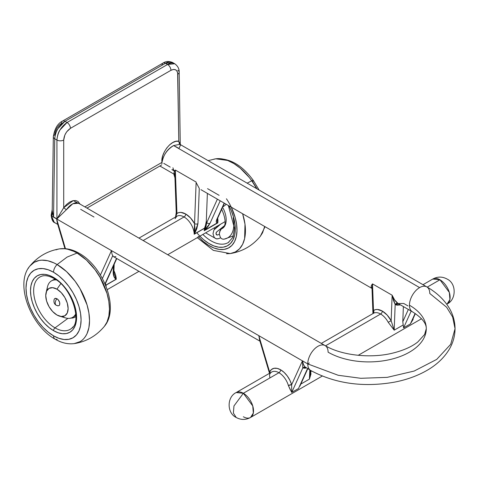 <?xml version="1.0" encoding="UTF-8"?>
<svg xmlns="http://www.w3.org/2000/svg" width="479" height="479" viewBox="0 0 479 479"><rect width="100%" height="100%" fill="white"/><g stroke="black" fill="none" stroke-linecap="round" stroke-linejoin="round"><path stroke-width="0.72" d="M180.96 145.053L179.523 144.413L173.596 145.562L419.61 287.598L173.596 145.562C167.44 148.933 163.584 154.537 162.01 162.357L162.058 159.058L162.89 155.358L164.513 151.538L166.806 147.921L169.632 144.826L172.751 142.55L175.895 141.323L178.787 141.281L177.619 72.748L177.218 71.515L175.727 69.838L173.518 69.419L170.937 70.311L70.437 128.336L66.695 131.815L64.845 135.036L63.713 140.042L63.713 207.718L66.365 209.742L72.802 203.749L78.496 203.21L76.311 202.689C72.592 203.264 69.275 205.611 66.365 209.742L56.935 218.903L53.552 216.945L52.361 212.329L51.852 216.173L307.757 363.92A14.382 8.305 -60 0 1 314.032 349.448A14.382 8.305 -60 0 1 325.115 345.593A14.382 8.305 -60 0 1 328.097 352.179A57.522 33.207 0 0 0 387.152 360.16A57.522 33.207 0 0 0 425.765 333.156A57.522 33.207 0 0 0 409.443 305.213A14.382 8.305 -60 0 1 419.61 287.598A14.382 8.305 -60 0 1 426.801 286.885A14.382 8.305 -60 0 1 429.777 293.471L446.626 307.225L452.649 317.02L455.05 328.696L450.691 344.323L436.704 359.4L414.173 371.051L387.224 377.356L360.777 378.296L338.186 375.273L307.757 363.92A14.382 8.305 120 0 0 310.679 370.465M78.49 203.204L325.115 345.593C341.114 355.268 370.59 358.831 393.223 352.993C403.653 350.347 411.82 346.694 417.742 342.03L424.592 334.522L426.292 328.696C426.31 326.211 425.801 320.14 412.419 311.793A14.382 8.305 -60 0 1 409.443 305.213A14.382 8.305 120 0 0 412.359 311.757M114.176 264.282L113.888 271.647A2.395 1.443 2.2 0 1 113.188 272.617L113.445 265.893L113.188 272.617C113.289 275.676 114.218 277.898 115.966 279.281L116.247 279.257A14.382 8.305 60 0 0 113.924 270.755A14.382 8.305 60 0 1 116.247 279.257L114.247 273.982L113.888 271.647A2.395 1.443 -177.8 0 1 113.188 272.617L113.978 276.563L115.966 279.281L105.949 285.065L105.368 284.023L105.62 284.592L105.949 285.065L116.247 279.257L106.081 285.131A14.382 8.305 60 0 1 106.051 286.382A14.382 8.305 60 0 0 106.081 285.131L116.247 279.257L114.355 274.275M175.673 216.927L176.937 213.448L175.332 170.051L196.145 182.062L194.534 223.609L194.953 228.734L194.205 234.249A14.382 8.305 -120 0 0 184.044 216.957A2.395 1.383 120 0 0 185.738 214.023A16.777 9.688 60 0 1 194.534 223.609L190.552 217.981L185.738 214.023L180.924 212.419L178.781 212.604L176.937 213.448L175.332 170.051L196.145 182.062L194.534 223.609A2.395 1.443 2.2 0 0 197.923 223.699L196.791 228.746L194.492 233.95L204.503 228.166L205.467 225.513L206.305 221.256L207.377 193.414L206.305 221.256A16.777 9.688 60 0 1 206.766 222.621A16.777 9.688 -120 0 0 206.305 221.256M217.436 218.693A2.395 1.808 -155.7 0 1 216.807 219.382L224.172 203.108L216.364 220.687L216.49 222.549L217.035 223.052L217.765 222.909A14.382 8.305 60 0 0 217.688 218.143A14.382 8.305 60 0 1 217.765 222.909L217.095 219.807M196.456 183.116L199.288 188.415L197.923 223.699A2.395 1.443 -177.8 0 1 194.534 223.609L194.205 234.249L204.377 228.381A14.382 8.305 -120 0 1 204.21 230.74L210.03 223.292A2.395 1.808 24.3 0 1 206.766 222.621L217.37 199.186L206.766 222.621L204.21 230.74L217.765 222.909L217.52 222.298A2.395 2.233 -76 0 1 217.035 223.052L204.21 230.74L217.035 223.052C216.077 222.543 215.999 221.316 216.807 219.382A2.395 1.808 24.3 0 0 217.424 218.717L217.107 219.927L217.52 222.298L217.035 223.052L205.138 229.926L208.048 226.489L210.03 223.292L220.196 200.815L210.03 223.292A2.395 1.808 -155.7 0 1 206.766 222.621L205.88 227.022L204.21 230.74A14.382 8.305 -120 0 0 204.377 228.381L194.205 234.249A14.382 8.305 -120 0 0 184.044 216.957L143.173 240.548L184.044 216.957A14.382 8.305 -120 0 0 176.853 216.245L138.964 238.117M325.175 345.628A14.382 8.305 120 0 0 314.074 349.407A14.382 8.305 120 0 0 307.757 363.92L338.186 375.273L360.777 378.296L387.224 377.356L414.173 371.051L436.704 359.4L450.691 344.323L455.05 328.696C454.984 336.096 453.008 343.042 449.122 349.544C443.805 358.19 436.13 365.315 426.082 370.908C416.688 376.159 406.048 379.925 394.181 382.206C363.154 387.559 335.342 383.655 310.733 370.501A14.382 8.305 -60 0 1 307.757 363.92L302.447 360.855L291.645 384.727A2.395 0.766 -16.2 0 0 288.382 385.529A14.382 8.305 -120 0 0 278.946 372.722A2.395 1.383 120 0 0 280.64 369.788A16.777 9.688 60 0 1 291.645 384.727L289.867 380.206L287.28 375.973L284.113 372.393L280.64 369.788L277.167 368.387L274 368.303L271.413 369.549L269.635 372.021L258.834 335.671L111.475 250.595L117.433 254.038L111.475 250.595L100.416 275.036L111.475 250.595L51.852 216.173C52.169 219.621 52.959 221.669 54.223 222.328L57.749 224.441M373.201 313.458A2.395 1.952 54.7 0 0 373.5 310.536L372.943 313.589L373.5 310.536L372.512 283.891L392.139 295.22L391.151 320.726L388.2 322.283A14.382 8.305 -120 0 0 380.631 314.02A2.395 1.383 120 0 0 382.326 311.081A16.777 9.688 60 0 1 391.151 320.726L387.158 315.062L382.326 311.081L377.494 309.482L375.344 309.674L373.5 310.536L372.512 283.891L392.139 295.22L391.151 320.726L394.181 330.181L403.043 325.061L394.181 330.181L395.169 304.518L394.181 330.181L388.2 322.283A14.382 8.305 -120 0 0 380.631 314.02L325.528 345.832L380.631 314.02A14.382 8.305 -120 0 0 373.44 313.308A14.382 8.305 -120 0 0 373.063 313.547M73.377 316.864A21.094 12.179 -120 0 0 74.263 316.433A21.094 12.179 -120 0 0 75.868 315.164M59.6 316.164A15.819 9.131 60 0 1 56.935 314.996L61.216 316.487L64.845 315.781L67.27 312.991L68.12 308.536L67.27 303.105L64.845 297.513L61.216 292.621L56.935 289.166L60.791 283.676L56.935 289.166A15.819 9.131 60 0 1 68.042 306.943A15.819 9.131 60 0 1 59.6 316.164L65.569 317.918A21.094 12.179 -120 0 0 75.778 313.739A21.094 12.179 60 0 1 72.569 317.409A21.094 12.179 60 0 1 62.276 316.511M56.935 305.47A4.796 2.766 -60 0 1 56.235 305.255A4.796 2.766 -60 0 1 56.935 298.692L54.863 298.483L54.193 299.291C53.54 302.117 54.223 304.105 56.235 305.255A4.796 2.766 120 0 1 56.935 298.692L58.061 299.597L55.815 298.303L54.863 298.483L54.223 299.219M290.442 390.14L288.382 385.529A14.382 8.305 -120 0 0 278.946 372.722L243.356 393.271L233.962 405.947L233.387 413.06L236.165 417.466L233.387 413.06L233.962 405.947L243.356 393.271L236.165 392.558A14.382 8.305 60 0 1 243.356 393.271A14.382 8.305 60 0 1 252.75 405.947A14.382 8.305 60 0 1 250.547 417.466A14.382 8.305 60 0 1 243.356 416.754M298.507 388.511L291.729 392.427L298.507 388.511L307.5 368.632L298.507 388.511M311.17 370.752L309.44 379.105L309.793 369.956L309.44 379.105L301.626 383.613M311.051 373.692L309.47 379.033M394.151 330.145L388.2 322.283L391.151 320.726L394.181 330.181M403.581 327.822L402.791 321.72L403.378 306.572L402.791 321.72L403.581 327.822M410.365 323.936L403.581 327.852L411.174 311.075L403.581 327.852L410.365 323.936L415.101 313.458L410.365 323.936L413.886 316.847M413.173 319.283L410.407 323.882M439.95 279.772L427.208 287.125L439.95 279.772A14.382 8.305 -120 0 0 432.759 279.059L439.95 279.772L449.344 292.441L449.919 299.561L447.135 303.967A14.382 8.305 -120 0 0 449.344 292.441A14.382 8.305 -120 0 0 439.95 279.772M392.163 295.292L394.6 299.896L398.073 303.512L395.169 304.518L393.427 300.333L392.139 295.22C393.804 299.201 395.786 301.962 398.073 303.512L403.737 303.476L407.988 305.925M200.923 189.66L372.464 288.723M171.889 169.62L174.607 171.189L171.889 169.62M306.458 367.872L304.973 368.231L302.806 367.944L302.447 360.921L303.464 364.459L304.716 366.657L310.733 370.501M112.104 254.373L113.307 256.516L259.959 341.186M57.48 223.465L57.971 223.453M80.664 209.323L93.986 217.011M105.003 283.855L116.529 258.379L105.003 283.855M115.858 256.588L114.247 256.78M113.331 256.528L112.679 255.822L102.41 278.515L112.679 255.822M57.666 224.04L56.63 218.933L65.467 248.679L56.63 218.933L57.36 223.124L64.94 248.637M322.241 376.075L250.547 417.466L253.331 413.06L252.75 405.947L243.356 393.271L278.946 372.722A2.395 1.383 -60 0 0 280.64 369.788A16.777 9.688 60 0 0 269.635 372.021L270.18 372.919A2.395 1.802 23.6 0 0 269.635 372.021L269.671 373.219L258.834 335.671L302.447 360.855C303.231 364.435 304.279 366.663 305.584 367.525L302.806 367.944L291.729 392.427L302.806 367.944L302.447 360.855L291.645 384.727L291.729 392.427L288.382 385.529L291.645 384.727L291.729 392.427M174.877 175.883L174.44 174.398L174.877 175.883M172.937 167.776L173.614 170.063L172.937 167.776M207.563 188.66L219.119 195.33M170.219 167.099L163.776 163.381M408.348 309.44L402.791 321.72L408.348 309.44M269.863 377.967L269.515 374.638A14.382 8.305 -120 0 1 271.791 371.991A14.382 8.305 -120 0 1 278.946 372.722A14.382 8.305 -120 0 0 271.755 372.009L236.165 392.558C226.789 397.013 226.789 413.018 236.165 417.466C240.961 420.065 245.757 420.065 250.547 417.466M426.861 286.921A14.382 8.305 120 0 0 419.61 287.598A14.382 8.305 120 0 0 409.443 305.213A57.522 33.207 180 0 1 425.765 333.156M61.569 123.217L58.983 125.294L56.779 128.234L55.289 131.587L54.732 134.856A4.796 2.766 -179.1 0 0 53.331 136.778A4.796 2.766 0.9 0 0 54.732 138.772L53.552 216.945L56.935 218.903L56.935 140.042L54.732 138.772L56.935 140.042C57.318 135.743 58.306 132.408 59.905 130.048L67.048 122.498L64.958 121.295L165.459 63.27L167.548 64.479L67.048 122.498L64.958 121.295L57.779 128.821C56.169 131.174 55.151 134.491 54.732 138.772A4.796 2.766 -179.1 0 1 53.331 136.778C54.552 128.755 57.63 123.516 62.563 121.055A4.796 2.766 60 0 1 64.958 121.295A4.796 2.766 -120 0 0 62.563 121.055A4.796 2.766 60 0 0 61.569 123.217M398.073 303.512A2.395 2 121.1 0 0 395.169 304.518L400.54 304.931L396.911 305.177L395.169 304.518L392.139 295.22M309.44 379.105L310.344 372.913L309.44 379.105L300.836 384.068M446.721 304.207L447.129 303.973M432.747 279.065L422.999 284.694M59.013 300.884L58.061 299.597L59.647 302.351L59.013 300.884M59.659 302.381L59.647 304.943L59.013 305.674L57.51 305.734L59.013 305.674L59.647 304.943L59.833 303.225M56.935 289.166L52.654 287.675L49.026 288.382L46.601 291.172L45.75 295.621L46.601 301.057L49.026 306.65L52.654 311.542L56.935 314.996A15.819 9.131 60 0 1 46.074 292.735A15.819 9.131 60 0 1 56.935 289.166M47.11 290.238A21.094 12.179 60 0 1 51.475 280.88A21.094 12.179 60 0 1 56.265 279.934A21.094 12.179 -120 0 0 47.535 286.687L46.074 292.735M55.073 279.143A21.094 12.179 -120 0 0 53.169 279.904L55.432 279.065M76.113 314.895L72.569 317.409M61.605 211.311L63.713 207.718L66.581 204.437L69.718 202.03L72.844 200.707L75.688 200.527L78.023 201.473L80.011 204.084L73.257 200.611L63.713 207.718L63.713 140.042A4.796 2.718 180 0 1 56.935 140.042L56.935 218.903L59.857 214.305M84.873 206.892L162.01 162.357L84.873 206.892M161.902 163.854L162.01 162.357C163.231 155.22 167.087 149.622 173.596 145.562L179.523 144.413L180.661 144.778L178.954 148.454L175.565 146.502M161.321 165.171L161.573 164.86M53.331 136.778L52.217 210.407L53.552 216.945L54.732 138.772C55.45 131.366 58.863 125.54 64.958 121.295L165.459 63.27L172.602 62.533C170.482 61.486 168.099 61.731 165.459 63.27L167.548 64.479C170.189 62.935 172.584 62.695 174.721 63.755L167.548 64.479L67.048 122.498C60.959 126.749 57.588 132.599 56.935 140.042A4.796 2.718 0 0 0 63.713 140.042C64.138 135.072 66.377 131.174 70.437 128.336A4.796 2.766 -120 0 0 67.048 122.498A4.796 2.766 60 0 1 70.437 128.336L170.937 70.311A4.796 2.766 -120 0 0 167.548 64.479A4.796 2.766 60 0 1 170.937 70.311C175.003 68.461 177.278 69.754 177.775 74.191A4.796 2.766 -0.9 0 0 179.176 72.197A4.796 2.766 179.1 0 1 177.775 74.191L178.787 141.281C171.117 139.161 160.339 154.196 162.01 162.357M177.775 70.281A4.796 2.766 179.1 0 1 179.176 72.197C179.302 68.826 177.829 66.018 174.751 63.773L172.632 62.551C169.045 61.013 165.854 61.174 163.064 63.036A4.796 2.766 60 0 1 165.459 63.27A4.796 2.766 -120 0 0 163.064 63.036L62.563 121.055M162.07 65.198A4.796 2.766 60 0 1 163.064 63.036M372.387 288.681C370.74 287.514 370.782 285.915 372.512 283.891L372.003 287.963L372.411 288.693M372.512 283.891L372.009 288.352L372.949 313.697M305.584 367.525L305.584 367.525A2.395 2.269 121.7 0 0 302.806 367.944L306.279 367.926M309.206 362.956A2.395 1.383 120 0 0 307.817 365.166M302.95 360.968L302.171 361.519L302.95 360.968M259.869 340.785L258.834 335.671L259.564 339.862L269.503 373.315M54.271 222.37L51.151 215.203L51.852 216.173L52.223 210.844M66.365 209.742L63.713 207.718L56.935 218.903L66.365 209.742M179.523 144.413L178.787 141.281L179.523 144.413M180.266 144.233L178.787 141.281M373.279 313.398L373.5 310.536A16.777 9.688 60 0 1 382.326 311.081A2.395 1.383 -60 0 1 380.631 314.02A14.382 8.305 -120 0 0 373.452 313.302L321.313 343.401M310.344 372.913L310.446 370.333M199.288 188.415L197.923 223.699L194.205 234.249L204.503 228.166M176.937 213.448A2.395 1.323 177.9 0 1 176.236 212.562A2.395 1.323 -2.1 0 0 176.937 213.448A16.777 9.688 60 0 1 185.738 214.023A2.395 1.383 -60 0 1 184.044 216.957A14.382 8.305 -120 0 0 176.853 216.245L175.027 218.723M105.152 283.424L105.368 284.023M105.584 283.269A2.395 1.808 -155.7 0 1 105.027 283.915A2.395 1.808 24.3 0 0 105.572 283.293L116.78 258.522M111.924 253.762L111.475 250.595M174.823 174.122L175.332 170.051L174.823 174.122M175.206 174.841C173.56 173.667 173.602 172.075 175.332 170.051M56.013 249.87A45.816 26.453 60 0 1 77.071 253.05L67.102 257.073L77.071 253.05L73.898 251.391L67.671 249.23L64.677 248.739L59.701 248.852C66.15 247.99 72.64 249.475 79.173 253.295C103.219 266.492 119.762 308.416 104.416 326.301L107.003 322.05L108.847 316.098L109.469 309.159L108.847 301.501L107.003 293.417L99.979 277.227L95.07 269.743L86.477 260.085L77.071 253.05A7.191 4.149 -60 0 1 79.191 253.307A7.191 4.149 120 0 0 77.071 253.05A45.816 26.453 60 0 1 106.146 323.738M53.546 272.24A38.943 22.483 60 0 1 81.083 319.936A38.943 22.483 60 0 1 53.546 335.833A7.191 4.149 120 0 0 55.019 339.114A7.191 4.149 -60 0 1 53.546 335.833L48.175 332.121L43.008 327.331L38.248 321.643L34.075 315.278L30.65 308.482L28.105 301.519L26.537 294.651L26.01 288.142L26.537 282.245L28.105 277.179L30.65 273.156L34.075 270.312L38.248 268.767L43.008 268.575L48.175 269.749L53.546 272.24L58.917 275.952L64.084 280.748L68.844 286.43L73.018 292.795L76.442 299.591L78.987 306.56L80.556 313.428L81.083 319.936L80.556 325.834L78.987 330.893L76.442 334.923L73.018 337.761L68.844 339.306L64.084 339.497L58.917 338.324L53.546 335.833A38.943 22.483 60 0 1 26.01 288.142A38.943 22.483 60 0 1 53.546 272.24A7.191 4.149 -60 0 1 57.133 264.558A7.191 4.149 120 0 0 53.546 272.24M78.197 342.551A45.816 26.453 -120 0 0 87.525 306.548A45.816 26.453 -120 0 0 57.133 264.558L66.539 271.599L75.131 281.251L80.041 288.741L87.064 304.931L88.908 313.015L89.531 320.667L88.908 327.606L87.064 333.564C85.046 337.599 82.705 340.294 80.041 341.641L74.203 343.617M73.083 326.798A30.219 17.448 60 0 1 55.013 327.87A2.395 1.383 120 0 0 53.546 330.654A32.596 18.819 -120 0 0 76.592 317.343A32.596 18.819 -120 0 0 53.546 277.425A2.395 1.383 120 0 0 54.037 278.521A2.395 1.383 -60 0 1 53.546 277.425L49.05 275.341L44.727 274.359L40.739 274.515L37.248 275.808L34.38 278.185L32.255 281.562L30.943 285.795L30.5 290.729L30.943 296.178L32.255 301.926L34.38 307.757L37.248 313.446L40.739 318.774L44.727 323.535L49.05 327.546L53.546 330.654L58.043 332.737L62.366 333.719L66.353 333.558L69.844 332.264L72.712 329.887L74.838 326.516L76.155 322.283L76.592 317.343L76.155 311.895L74.838 306.147L72.712 300.315L69.844 294.627L66.353 289.304L62.366 284.544L58.043 280.532L53.546 277.425A32.596 18.819 -120 0 0 30.5 290.729A32.596 18.819 -120 0 0 53.546 330.654A2.395 1.383 -60 0 1 55.013 327.87A30.219 17.448 60 0 1 34.895 299.902A30.219 17.448 60 0 1 41.439 276.299C44.739 275.006 48.942 275.748 54.043 278.521A2.395 1.383 -60 0 0 55.013 278.515M72.389 318.056L70.563 318.086L74.203 317.553L72.389 318.056M75.754 316.709L74.203 317.553L75.754 316.709M67.102 257.073L57.133 264.558L67.102 257.073M67.922 318.367L55.013 327.87L67.922 318.367M54.043 278.521C71.838 287.262 82.376 322.259 71.515 328.396A30.219 17.448 60 0 1 55.013 327.87A30.219 17.448 60 0 1 35.452 301.836A30.219 17.448 60 0 1 39.26 277.425M29.776 266.138L34.231 262.288L39.14 260.474L41.865 260.157L47.732 260.738L53.959 262.905L57.133 264.558A45.816 26.453 -120 0 0 28.063 268.677M41.895 326.175L41.152 325.277M103.56 283.933L100.135 277.143L95.962 270.779M57.133 339.371A7.191 4.149 -60 0 1 55.019 339.114M226.441 198.791A38.943 22.483 60 0 1 233.884 242.805A38.943 22.483 60 0 1 201.437 239.805M232.531 253.086A45.816 26.453 -120 0 0 242.649 213.838M256.732 188.702L251.768 180.799A7.191 0.976 -35.6 0 1 253.307 180.421A7.191 0.976 144.4 0 0 251.768 180.799L247.128 183.152L251.768 180.799L249.092 177.272L240.236 168.159L233.938 163.59L227.603 160.441L215.789 158.806L208.12 160.633M228.872 242.164A34.111 19.693 60 0 1 203.946 235.476M197.019 232.95A36.506 21.076 -120 0 0 228.848 244.895A36.506 21.076 -120 0 0 230.297 208.449M265.049 226.711L260.331 236.285L262.546 232.818L264.677 226.495M242.631 213.766L244.997 224.172L244.625 238.548L242.608 244.332L239.452 248.87L235.279 251.996L230.255 253.577L226.537 253.744M197.27 237.662L213.323 250.379L230.255 253.577M219.31 234.345L217.55 234.997A25.968 14.993 60 0 1 216.334 234.59A25.968 14.993 -120 0 0 217.55 234.997L216.502 234.776M216.909 235.015L215.969 233.501L216.58 231.992L224.519 225.651L216.58 231.992L216.029 232.92L216.125 234.231M226.351 238.512A29.764 17.184 -120 0 0 233.177 217.777A29.764 17.184 60 0 1 226.172 238.584A29.764 17.184 60 0 1 224.561 239.039L223.064 239.231L224.561 239.039M215.053 228.645A18.938 10.933 60 0 1 213.826 228.106A18.938 10.933 60 0 0 215.053 228.645L213.909 229.986L220.639 224.172L215.053 228.645M223.094 208.161A18.938 10.933 60 0 1 223.148 227.878A18.938 10.933 60 0 1 221.298 228.95L224.082 226.681L221.298 228.95L219.478 232.087M216.801 238.925L215.346 238.404L216.801 238.925L218.316 238.728L216.298 238.829M215.346 238.404L214.137 237.255L212.999 233.71L213.909 229.986L212.999 233.71L214.137 237.255L215.346 238.404M223.268 227.782A18.938 10.933 60 0 1 221.298 228.95L220.178 230.291L219.292 234.021L220.43 237.56L221.627 238.716L223.064 239.231L221.627 238.716L220.43 237.56L219.292 233.98M226.268 204.317L222.651 207.162L226.268 204.317M256.612 188.115L252.541 181.673A7.191 0.976 -35.6 0 0 253.307 180.421L259.157 190.097M231.279 207.215L235.201 217.574L236.614 224.406L236.985 230.842L236.303 236.626L234.584 241.548L231.902 245.404L228.357 248.062L224.082 249.403L219.25 249.391L214.041 248.02L208.658 245.338L203.306 241.458L198.186 236.518M199.875 236.159L203.689 239.739L208.706 243.38L213.754 245.889L218.64 247.176L223.172 247.194L227.172 245.931L230.495 243.44L233.01 239.823L234.62 235.213L235.267 229.788L234.914 223.759L233.59 217.352L231.333 210.82L229.058 205.934M232.656 236.165A33.943 19.597 -120 0 0 233.225 236.243M228.339 205.515L234.566 228.639L232.734 237.428L228.303 242.53A34.111 19.693 60 0 1 202.868 234.435M217.55 234.997L216.67 234.902M218.316 238.728L220.663 237.859M213.508 159.303A45.816 26.453 60 0 1 251.768 180.799M225.082 221.609L167.722 254.726M138.964 271.33L107.236 289.645M358.202 355.316L421.508 318.763M412.419 311.793L398.145 303.554M174.835 174.625L159.902 166.003M179.176 72.197L180.266 144.299L180.661 144.778L426.801 286.885C436.519 292.429 443.973 299.435 449.152 307.901C453.02 314.38 454.984 321.313 455.05 328.696M447.135 303.967C456.11 299.968 456.798 283.813 447.338 279.179C442.476 276.461 437.62 276.419 432.759 279.059M57.983 305.853L56.235 305.255M53.169 279.904L51.475 280.88M86.98 208.108L161.178 165.267M415.347 313.619L412.162 320.661M299.902 386.134L307.752 368.782M52.229 209.485L51.151 215.185C51.684 219.717 52.924 222.244 54.881 222.783M217.424 218.717L224.423 203.252M105.254 284.508L105.572 283.293M174.955 177.859L173.817 174.039M175.559 216.987L176.236 212.562L174.829 174.506M175.23 174.853L174.835 174.554M174.853 170.775L172.847 169.62M59.701 248.852C47.75 250.81 37.781 256.564 29.794 266.12C14.448 284.005 30.991 325.93 55.037 339.126C61.569 342.946 68.06 344.431 74.508 343.569C86.46 341.611 96.429 335.857 104.416 326.301M260.331 236.285C252.493 245.757 242.524 251.511 230.423 253.553M224.04 239.189L233.351 235.907M205.623 232.842L216.233 238.811M223.148 227.878C223.657 227.537 228.184 223.519 221.442 208.706M253.307 180.421C242.129 165.087 229.567 157.89 215.616 158.836"/></g></svg>
